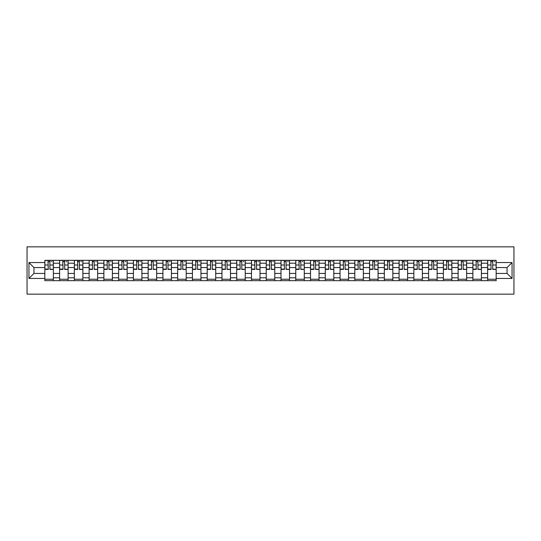 <?xml version="1.0" encoding="UTF-8"?>
<svg xmlns="http://www.w3.org/2000/svg" width="541" height="541" viewBox="0 0 541 541"><rect width="100%" height="100%" fill="white"/><g stroke="black" fill="none" stroke-linecap="round" stroke-linejoin="round"><path stroke-width="0.81" d="M27.05 294.155L513.95 294.155L513.95 246.845L27.05 246.845L27.05 294.155M59.598 280.671L59.598 263.217L53.356 263.217L53.356 280.671M53.356 263.217L53.356 260.329M59.598 263.217L59.598 260.329M68.112 260.329L68.112 280.671M74.36 280.671L74.36 260.329M82.874 260.329L82.874 280.671M89.116 280.671L89.116 260.329M97.637 260.329L97.637 280.671M103.879 280.671L103.879 260.329M112.393 260.329L112.393 280.671M118.641 280.671L118.641 260.329M127.155 260.329L127.155 280.671M133.397 280.671L133.397 260.329M141.918 260.329L141.918 280.671M148.16 280.671L148.16 260.329M156.674 260.329L156.674 280.671M162.922 280.671L162.922 260.329M171.436 260.329L171.436 280.671M177.678 280.671L177.678 260.329M186.199 260.329L186.199 280.671M192.44 280.671L192.44 260.329M200.954 260.329L200.954 280.671M207.203 280.671L207.203 260.329M215.717 260.329L215.717 280.671M221.959 280.671L221.959 260.329M230.48 260.329L230.48 280.671M236.721 280.671L236.721 260.329M245.235 260.329L245.235 280.671M251.484 280.671L251.484 260.329M259.998 260.329L259.998 280.671M266.24 280.671L266.24 260.329M274.76 260.329L274.76 280.671M281.002 280.671L281.002 260.329M289.516 260.329L289.516 280.671M295.765 280.671L295.765 260.329M304.279 260.329L304.279 280.671M310.52 280.671L310.52 260.329M319.041 260.329L319.041 280.671M325.283 280.671L325.283 260.329M333.797 260.329L333.797 280.671M340.046 280.671L340.046 260.329M348.56 260.329L348.56 280.671M354.801 280.671L354.801 260.329M363.322 260.329L363.322 280.671M369.564 280.671L369.564 260.329M378.078 260.329L378.078 280.671M384.326 280.671L384.326 260.329M392.84 260.329L392.84 280.671M399.082 280.671L399.082 260.329M407.603 260.329L407.603 280.671M413.845 280.671L413.845 260.329M422.359 260.329L422.359 280.671M428.607 280.671L428.607 260.329M437.121 260.329L437.121 280.671M443.363 280.671L443.363 260.329M451.884 260.329L451.884 280.671M458.126 280.671L458.126 260.329M466.64 260.329L466.64 280.671M472.888 280.671L472.888 260.329M481.402 260.329L481.402 280.671M487.644 280.671L487.644 260.329M487.644 273.435L481.402 273.435M472.888 273.435L466.64 273.435M458.126 273.435L451.884 273.435M443.363 273.435L437.121 273.435M428.607 273.435L422.359 273.435M413.845 273.435L407.603 273.435M399.082 273.435L392.84 273.435M384.326 273.435L378.078 273.435M369.564 273.435L363.322 273.435M354.801 273.435L348.56 273.435M340.046 273.435L333.797 273.435M325.283 273.435L319.041 273.435M310.52 273.435L304.279 273.435M295.765 273.435L289.516 273.435M281.002 273.435L274.76 273.435M266.24 273.435L259.998 273.435M251.484 273.435L245.235 273.435M236.721 273.435L230.48 273.435M221.959 273.435L215.717 273.435M207.203 273.435L200.954 273.435M192.44 273.435L186.199 273.435M177.678 273.435L171.436 273.435M162.922 273.435L156.674 273.435M148.16 273.435L141.918 273.435M133.397 273.435L127.155 273.435M118.641 273.435L112.393 273.435M103.879 273.435L97.637 273.435M89.116 273.435L82.874 273.435M74.36 273.435L68.112 273.435M59.598 273.435L53.356 273.435M487.644 267.565L481.402 267.565M472.888 267.565L466.64 267.565M458.126 267.565L451.884 267.565M443.363 267.565L437.121 267.565M428.607 267.565L422.359 267.565M413.845 267.565L407.603 267.565M399.082 267.565L392.84 267.565M384.326 267.565L378.078 267.565M369.564 267.565L363.322 267.565M354.801 267.565L348.56 267.565M340.046 267.565L333.797 267.565M325.283 267.565L319.041 267.565M310.52 267.565L304.279 267.565M295.765 267.565L289.516 267.565M281.002 267.565L274.76 267.565M266.24 267.565L259.998 267.565M251.484 267.565L245.235 267.565M236.721 267.565L230.48 267.565M221.959 267.565L215.717 267.565M207.203 267.565L200.954 267.565M192.44 267.565L186.199 267.565M177.678 267.565L171.436 267.565M162.922 267.565L156.674 267.565M148.16 267.565L141.918 267.565M133.397 267.565L127.155 267.565M118.641 267.565L112.393 267.565M103.879 267.565L97.637 267.565M89.116 267.565L82.874 267.565M74.36 267.565L68.112 267.565M59.598 267.565L53.356 267.565M33.955 273.435L44.835 273.435L44.835 267.565L33.955 267.565L33.955 273.435L28.944 278.446L28.944 262.554L44.835 262.554L44.835 267.565M496.165 267.565L496.165 273.435L507.045 273.435L507.045 267.565L496.165 267.565L496.165 260.329L44.835 260.329L44.835 262.554M496.165 262.554L512.057 262.554L512.057 278.446L496.165 278.446L496.165 273.435M44.835 273.435L44.835 280.671L496.165 280.671L496.165 278.446M44.835 278.446L28.944 278.446M53.356 279.251L44.835 279.251M48.291 261.749L49.9 261.749M68.112 279.251L59.598 279.251M63.054 261.749L64.663 261.749M82.874 279.251L74.36 279.251M77.809 261.749L79.419 261.749M97.637 279.251L89.116 279.251M92.572 261.749L94.181 261.749M112.393 279.251L103.879 279.251M107.334 261.749L108.944 261.749M127.155 279.251L118.641 279.251M122.09 261.749L123.7 261.749M141.918 279.251L133.397 279.251M136.853 261.749L138.462 261.749M156.674 279.251L148.16 279.251M151.615 261.749L153.225 261.749M171.436 279.251L162.922 279.251M166.371 261.749L167.981 261.749M186.199 279.251L177.678 279.251M181.134 261.749L182.743 261.749M200.954 279.251L192.44 279.251M195.896 261.749L197.506 261.749M215.717 279.251L207.203 279.251M210.652 261.749L212.261 261.749M230.48 279.251L221.959 279.251M225.414 261.749L227.024 261.749M245.235 279.251L236.721 279.251M240.177 261.749L241.786 261.749M259.998 279.251L251.484 279.251M254.933 261.749L256.542 261.749M274.76 279.251L266.24 279.251M269.695 261.749L271.305 261.749M289.516 279.251L281.002 279.251M284.458 261.749L286.067 261.749M304.279 279.251L295.765 279.251M299.214 261.749L300.823 261.749M319.041 279.251L310.52 279.251M313.976 261.749L315.586 261.749M333.797 279.251L325.283 279.251M328.739 261.749L330.348 261.749M348.56 279.251L340.046 279.251M343.494 261.749L345.104 261.749M363.322 279.251L354.801 279.251M358.257 261.749L359.866 261.749M378.078 279.251L369.564 279.251M373.02 261.749L374.629 261.749M392.84 279.251L384.326 279.251M387.775 261.749L389.385 261.749M407.603 279.251L399.082 279.251M402.538 261.749L404.147 261.749M422.359 279.251L413.845 279.251M417.3 261.749L418.91 261.749M437.121 279.251L428.607 279.251M432.056 261.749L433.666 261.749M451.884 279.251L443.363 279.251M446.819 261.749L448.428 261.749M466.64 279.251L458.126 279.251M461.581 261.749L463.191 261.749M481.402 279.251L472.888 279.251M476.337 261.749L477.946 261.749M496.165 279.251L487.644 279.251M491.1 261.749L492.709 261.749M28.944 262.554L33.955 267.565M507.045 273.435L512.057 278.446M507.045 267.565L512.057 262.554M49.9 269.087L53.309 269.411L49.9 269.411L49.9 260.424L53.309 260.424L51.415 260.424M53.309 269.087L53.309 260.424M48.291 261.655L49.9 261.655M51.415 261.655L52.078 261.655M50.185 260.424L44.883 260.424L44.883 269.411L48.291 269.411L48.007 260.424M64.663 269.087L68.065 269.411L64.663 269.411L64.663 260.424L68.065 260.424L66.171 260.424M68.065 269.087L68.065 260.424M63.054 261.655L64.663 261.655M66.171 261.655L66.834 261.655M64.947 260.424L59.645 260.424L59.645 269.411L63.054 269.411L62.77 260.424M79.419 269.087L82.827 269.411L79.419 269.411L79.419 260.424L82.827 260.424L80.934 260.424M82.827 269.087L82.827 260.424M77.809 261.655L79.419 261.655M80.934 261.655L81.596 261.655M79.703 260.424L74.408 260.424L74.408 269.411L77.809 269.411L77.525 260.424M94.181 269.087L97.59 269.411L94.181 269.411L94.181 260.424L97.59 260.424L95.696 260.424M97.59 269.087L97.59 260.424M92.572 261.655L94.181 261.655M95.696 261.655L96.359 261.655M94.465 260.424L89.164 260.424L89.164 269.411L92.572 269.411L92.288 260.424M108.944 269.087L112.345 269.411L108.944 269.411L108.944 260.424L112.345 260.424L110.452 260.424M112.345 269.087L112.345 260.424M107.334 261.655L108.944 261.655M110.452 261.655L111.115 261.655M109.228 260.424L103.926 260.424L103.926 269.411L107.334 269.411L107.05 260.424M123.7 269.087L127.108 269.411L123.7 269.411L123.7 260.424L127.108 260.424L125.214 260.424M127.108 269.087L127.108 260.424M122.09 261.655L123.7 261.655M125.214 261.655L125.877 261.655M123.984 260.424L118.689 260.424L118.689 269.411L122.09 269.411L121.806 260.424M138.462 269.087L141.87 269.411L138.462 269.411L138.462 260.424L141.87 260.424L139.977 260.424M141.87 269.087L141.87 260.424M136.853 261.655L138.462 261.655M139.977 261.655L140.64 261.655M138.746 260.424L133.444 260.424L133.444 269.411L136.853 269.411L136.569 260.424M153.225 269.087L156.626 269.411L153.225 269.411L153.225 260.424L156.626 260.424L154.733 260.424M156.626 269.087L156.626 260.424M151.615 261.655L153.225 261.655M154.733 261.655L155.395 261.655M153.509 260.424L148.207 260.424L148.207 269.411L151.615 269.411L151.331 260.424M167.981 269.087L171.389 269.411L167.981 269.411L167.981 260.424L171.389 260.424L169.495 260.424M171.389 269.087L171.389 260.424M166.371 261.655L167.981 261.655M169.495 261.655L170.158 261.655M168.265 260.424L162.969 260.424L162.969 269.411L166.371 269.411L166.087 260.424M182.743 269.087L186.151 269.411L182.743 269.411L182.743 260.424L186.151 260.424L184.258 260.424M186.151 269.087L186.151 260.424M181.134 261.655L182.743 261.655M184.258 261.655L184.921 261.655M183.027 260.424L177.725 260.424L177.725 269.411L181.134 269.411L180.85 260.424M197.506 269.087L200.907 269.411L197.506 269.411L197.506 260.424L200.907 260.424L199.014 260.424M200.907 269.087L200.907 260.424M195.896 261.655L197.506 261.655M199.014 261.655L199.676 261.655M197.79 260.424L192.488 260.424L192.488 269.411L195.896 269.411L195.612 260.424M212.261 269.087L215.67 269.411L212.261 269.411L212.261 260.424L215.67 260.424L213.776 260.424M215.67 269.087L215.67 260.424M210.652 261.655L212.261 261.655M213.776 261.655L214.439 261.655M212.545 260.424L207.25 260.424L207.25 269.411L210.652 269.411L210.368 260.424M227.024 269.087L230.432 269.411L227.024 269.411L227.024 260.424L230.432 260.424L228.539 260.424M230.432 269.087L230.432 260.424M225.414 261.655L227.024 261.655M228.539 261.655L229.201 261.655M227.308 260.424L222.006 260.424L222.006 269.411L225.414 269.411L225.13 260.424M241.786 269.087L245.188 269.411L241.786 269.411L241.786 260.424L245.188 260.424L243.294 260.424M245.188 269.087L245.188 260.424M240.177 261.655L241.786 261.655M243.294 261.655L243.957 261.655M242.07 260.424L236.769 260.424L236.769 269.411L240.177 269.411L239.893 260.424M256.542 269.087L259.95 269.411L256.542 269.411L256.542 260.424L259.95 260.424L258.057 260.424M259.95 269.087L259.95 260.424M254.933 261.655L256.542 261.655M258.057 261.655L258.72 261.655M256.826 260.424L251.531 260.424L251.531 269.411L254.933 269.411L254.649 260.424M271.305 269.087L274.713 269.411L271.305 269.411L271.305 260.424L274.713 260.424L272.82 260.424M274.713 269.087L274.713 260.424M269.695 261.655L271.305 261.655M272.82 261.655L273.482 261.655M271.589 260.424L266.287 260.424L266.287 269.411L269.695 269.411L269.411 260.424M286.067 269.087L289.469 269.411L286.067 269.411L286.067 260.424L289.469 260.424L287.575 260.424M289.469 269.087L289.469 260.424M284.458 261.655L286.067 261.655M287.575 261.655L288.238 261.655M286.351 260.424L281.05 260.424L281.05 269.411L284.458 269.411L284.174 260.424M300.823 269.087L304.231 269.411L300.823 269.411L300.823 260.424L304.231 260.424L302.338 260.424M304.231 269.087L304.231 260.424M299.214 261.655L300.823 261.655M302.338 261.655L303.001 261.655M301.107 260.424L295.812 260.424L295.812 269.411L299.214 269.411L298.93 260.424M315.586 269.087L318.994 269.411L315.586 269.411L315.586 260.424L318.994 260.424L317.1 260.424M318.994 269.087L318.994 260.424M313.976 261.655L315.586 261.655M317.1 261.655L317.763 261.655M315.87 260.424L310.568 260.424L310.568 269.411L313.976 269.411L313.692 260.424M330.348 269.087L333.75 269.411L330.348 269.411L330.348 260.424L333.75 260.424L331.856 260.424M333.75 269.087L333.75 260.424M328.739 261.655L330.348 261.655M331.856 261.655L332.519 261.655M330.632 260.424L325.33 260.424L325.33 269.411L328.739 269.411L328.455 260.424M345.104 269.087L348.512 269.411L345.104 269.411L345.104 260.424L348.512 260.424L346.619 260.424M348.512 269.087L348.512 260.424M343.494 261.655L345.104 261.655M346.619 261.655L347.281 261.655M345.388 260.424L340.093 260.424L340.093 269.411L343.494 269.411L343.21 260.424M359.866 269.087L363.275 269.411L359.866 269.411L359.866 260.424L363.275 260.424L361.381 260.424M363.275 269.087L363.275 260.424M358.257 261.655L359.866 261.655M361.381 261.655L362.044 261.655M360.15 260.424L354.849 260.424L354.849 269.411L358.257 269.411L357.973 260.424M374.629 269.087L378.031 269.411L374.629 269.411L374.629 260.424L378.031 260.424L376.137 260.424M378.031 269.087L378.031 260.424M373.02 261.655L374.629 261.655M376.137 261.655L376.8 261.655M374.913 260.424L369.611 260.424L369.611 269.411L373.02 269.411L372.735 260.424M389.385 269.087L392.793 269.411L389.385 269.411L389.385 260.424L392.793 260.424L390.9 260.424M392.793 269.087L392.793 260.424M387.775 261.655L389.385 261.655M390.9 261.655L391.562 261.655M389.669 260.424L384.374 260.424L384.374 269.411L387.775 269.411L387.491 260.424M404.147 269.087L407.556 269.411L404.147 269.411L404.147 260.424L407.556 260.424L405.662 260.424M407.556 269.087L407.556 260.424M402.538 261.655L404.147 261.655M405.662 261.655L406.325 261.655M404.431 260.424L399.13 260.424L399.13 269.411L402.538 269.411L402.254 260.424M418.91 269.087L422.311 269.411L418.91 269.411L418.91 260.424L422.311 260.424L420.418 260.424M422.311 269.087L422.311 260.424M417.3 261.655L418.91 261.655M420.418 261.655L421.081 261.655M419.194 260.424L413.892 260.424L413.892 269.411L417.3 269.411L417.016 260.424M433.666 269.087L437.074 269.411L433.666 269.411L433.666 260.424L437.074 260.424L435.18 260.424M437.074 269.087L437.074 260.424M432.056 261.655L433.666 261.655M435.18 261.655L435.843 261.655M433.95 260.424L428.655 260.424L428.655 269.411L432.056 269.411L431.772 260.424M448.428 269.087L451.836 269.411L448.428 269.411L448.428 260.424L451.836 260.424L449.943 260.424M451.836 269.087L451.836 260.424M446.819 261.655L448.428 261.655M449.943 261.655L450.606 261.655M448.712 260.424L443.41 260.424L443.41 269.411L446.819 269.411L446.535 260.424M463.191 269.087L466.592 269.411L463.191 269.411L463.191 260.424L466.592 260.424L464.699 260.424M466.592 269.087L466.592 260.424M461.581 261.655L463.191 261.655M464.699 261.655L465.361 261.655M463.475 260.424L458.173 260.424L458.173 269.411L461.581 269.411L461.297 260.424M477.946 269.087L481.355 269.411L477.946 269.411L477.946 260.424L481.355 260.424L479.461 260.424M481.355 269.087L481.355 260.424M476.337 261.655L477.946 261.655M479.461 261.655L480.124 261.655M478.23 260.424L472.935 260.424L472.935 269.411L476.337 269.411L476.053 260.424M492.709 269.087L496.117 269.411L492.709 269.411L492.709 260.424L496.117 260.424L494.224 260.424M496.117 269.087L496.117 260.424M491.1 261.655L492.709 261.655M494.224 261.655L494.887 261.655M492.993 260.424L487.691 260.424L487.691 269.411L491.1 269.411L490.815 260.424M472.888 263.217L466.64 263.217M458.126 263.217L451.884 263.217M443.363 263.217L437.121 263.217M428.607 263.217L422.359 263.217M413.845 263.217L407.603 263.217M399.082 263.217L392.84 263.217M384.326 263.217L378.078 263.217M369.564 263.217L363.322 263.217M354.801 263.217L348.56 263.217M340.046 263.217L333.797 263.217M325.283 263.217L319.041 263.217M310.52 263.217L304.279 263.217M295.765 263.217L289.516 263.217M281.002 263.217L274.76 263.217M266.24 263.217L259.998 263.217M251.484 263.217L245.235 263.217M236.721 263.217L230.48 263.217M221.959 263.217L215.717 263.217M207.203 263.217L200.954 263.217M192.44 263.217L186.199 263.217M177.678 263.217L171.436 263.217M162.922 263.217L156.674 263.217M148.16 263.217L141.918 263.217M133.397 263.217L127.155 263.217M118.641 263.217L112.393 263.217M103.879 263.217L97.637 263.217M89.116 263.217L82.874 263.217M74.36 263.217L68.112 263.217M487.644 263.217L481.402 263.217M472.888 277.783L466.64 277.783M458.126 277.783L451.884 277.783M443.363 277.783L437.121 277.783M428.607 277.783L422.359 277.783M413.845 277.783L407.603 277.783M399.082 277.783L392.84 277.783M384.326 277.783L378.078 277.783M369.564 277.783L363.322 277.783M354.801 277.783L348.56 277.783M340.046 277.783L333.797 277.783M325.283 277.783L319.041 277.783M310.52 277.783L304.279 277.783M295.765 277.783L289.516 277.783M281.002 277.783L274.76 277.783M266.24 277.783L259.998 277.783M251.484 277.783L245.235 277.783M236.721 277.783L230.48 277.783M221.959 277.783L215.717 277.783M207.203 277.783L200.954 277.783M192.44 277.783L186.199 277.783M177.678 277.783L171.436 277.783M162.922 277.783L156.674 277.783M148.16 277.783L141.918 277.783M133.397 277.783L127.155 277.783M118.641 277.783L112.393 277.783M103.879 277.783L97.637 277.783M89.116 277.783L82.874 277.783M74.36 277.783L68.112 277.783M59.598 277.783L53.356 277.783M487.644 277.783L481.402 277.783M49.9 265.016L53.309 265.016M44.883 269.087L48.291 269.087M44.883 265.016L48.291 265.016M64.663 265.016L68.065 265.016M59.645 269.087L63.054 269.087M59.645 265.016L63.054 265.016M79.419 265.016L82.827 265.016M74.408 269.087L77.809 269.087M74.408 265.016L77.809 265.016M94.181 265.016L97.59 265.016M89.164 269.087L92.572 269.087M89.164 265.016L92.572 265.016M108.944 265.016L112.345 265.016M103.926 269.087L107.334 269.087M103.926 265.016L107.334 265.016M123.7 265.016L127.108 265.016M118.689 269.087L122.09 269.087M118.689 265.016L122.09 265.016M138.462 265.016L141.87 265.016M133.444 269.087L136.853 269.087M133.444 265.016L136.853 265.016M153.225 265.016L156.626 265.016M148.207 269.087L151.615 269.087M148.207 265.016L151.615 265.016M167.981 265.016L171.389 265.016M162.969 269.087L166.371 269.087M162.969 265.016L166.371 265.016M182.743 265.016L186.151 265.016M177.725 269.087L181.134 269.087M177.725 265.016L181.134 265.016M197.506 265.016L200.907 265.016M192.488 269.087L195.896 269.087M192.488 265.016L195.896 265.016M212.261 265.016L215.67 265.016M207.25 269.087L210.652 269.087M207.25 265.016L210.652 265.016M227.024 265.016L230.432 265.016M222.006 269.087L225.414 269.087M222.006 265.016L225.414 265.016M241.786 265.016L245.188 265.016M236.769 269.087L240.177 269.087M236.769 265.016L240.177 265.016M256.542 265.016L259.95 265.016M251.531 269.087L254.933 269.087M251.531 265.016L254.933 265.016M271.305 265.016L274.713 265.016M266.287 269.087L269.695 269.087M266.287 265.016L269.695 265.016M286.067 265.016L289.469 265.016M281.05 269.087L284.458 269.087M281.05 265.016L284.458 265.016M300.823 265.016L304.231 265.016M295.812 269.087L299.214 269.087M295.812 265.016L299.214 265.016M315.586 265.016L318.994 265.016M310.568 269.087L313.976 269.087M310.568 265.016L313.976 265.016M330.348 265.016L333.75 265.016M325.33 269.087L328.739 269.087M325.33 265.016L328.739 265.016M345.104 265.016L348.512 265.016M340.093 269.087L343.494 269.087M340.093 265.016L343.494 265.016M359.866 265.016L363.275 265.016M354.849 269.087L358.257 269.087M354.849 265.016L358.257 265.016M374.629 265.016L378.031 265.016M369.611 269.087L373.02 269.087M369.611 265.016L373.02 265.016M389.385 265.016L392.793 265.016M384.374 269.087L387.775 269.087M384.374 265.016L387.775 265.016M404.147 265.016L407.556 265.016M399.13 269.087L402.538 269.087M399.13 265.016L402.538 265.016M418.91 265.016L422.311 265.016M413.892 269.087L417.3 269.087M413.892 265.016L417.3 265.016M433.666 265.016L437.074 265.016M428.655 269.087L432.056 269.087M428.655 265.016L432.056 265.016M448.428 265.016L451.836 265.016M443.41 269.087L446.819 269.087M443.41 265.016L446.819 265.016M463.191 265.016L466.592 265.016M458.173 269.087L461.581 269.087M458.173 265.016L461.581 265.016M477.946 265.016L481.355 265.016M472.935 269.087L476.337 269.087M472.935 265.016L476.337 265.016M492.709 265.016L496.117 265.016M487.691 269.087L491.1 269.087M487.691 265.016L491.1 265.016"/></g></svg>
